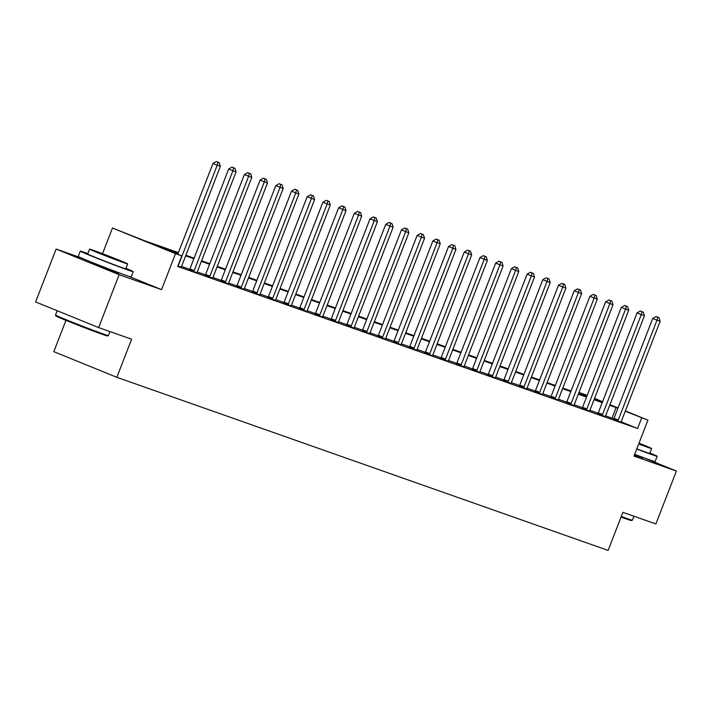 <?xml version="1.0" encoding="UTF-8"?>
<svg xmlns="http://www.w3.org/2000/svg" width="712" height="712" viewBox="0 0 712 712"><rect width="100%" height="100%" fill="white"/><g stroke="black" fill="none" stroke-linecap="round" stroke-linejoin="round"><path stroke-width="1.07" d="M634.365 455.137L642.705 457.763M89.961 261.972L99.057 266.119L118.744 273.132M587.062 395.703L578.99 392.419L587.178 395.409M65.949 320.356L53.809 351.666L116.839 377.307L608.128 550.421L622.902 512.328L655.877 523.952L676.4 471.05L642.847 457.398M116.839 377.307L131.613 339.215L98.63 327.591L35.6 301.95L56.123 249.049L119.144 274.69L161.553 289.633L175.508 253.659L112.478 228.018L144.314 240.629L178.383 252.635M81.177 257.877L56.123 249.049M102.528 253.686L112.478 228.018M98.63 327.591L119.144 274.69M178.169 253.205L156.24 245.48L181.791 255.875L177.689 266.457L637.56 428.499L621.202 421.842M613.762 418.816L605.609 415.853M598.098 413.2L589.91 410.317M582.398 407.673L574.201 404.781M566.69 402.138L558.493 399.245M550.981 396.602L542.784 393.709M535.273 391.066L527.085 388.182M519.573 385.53L511.376 382.647M503.865 379.994L495.668 377.111M488.156 374.468L479.968 371.575M472.457 368.932L464.26 366.039M456.748 363.396L448.551 360.503M441.04 357.86L432.843 354.977M425.331 352.324L417.143 349.441M409.631 346.788L401.435 343.905M393.923 341.253L385.726 338.369M378.214 335.726L370.017 332.833M362.506 330.19L354.318 327.298M346.806 324.654L338.609 321.771M331.098 319.118L322.901 316.235M315.389 313.583L307.192 310.699M299.681 308.047L291.493 305.163M283.981 302.52L275.784 299.627M268.273 296.984L260.076 294.092M252.564 291.448L244.376 288.556M236.865 285.913L228.668 283.029M221.156 280.377L212.959 277.493M205.448 274.841L197.251 271.957M189.739 269.314L181.551 266.422M177.831 266.065L181.382 267.205M189.365 269.892L197.09 272.74M205.074 275.428L212.799 278.276M220.782 280.964L228.507 283.812M236.482 286.5L244.207 289.339M252.19 292.036L259.916 294.875M267.899 297.572L275.624 300.411M283.607 303.107L291.333 305.946M299.307 308.634L307.032 311.482M315.015 314.17L322.741 317.018M330.724 319.706L338.449 322.554M346.433 325.242L354.149 328.081M362.132 330.777L369.857 333.617M377.841 336.313L385.566 339.152M393.549 341.84L401.274 344.688M409.258 347.376L416.974 350.224M424.957 352.912L432.682 355.76M440.666 358.447L448.391 361.287M456.374 363.983L464.099 366.822M472.074 369.519L479.799 372.358M487.782 375.055L495.507 377.894M503.491 380.582L511.216 383.43M519.199 386.118L526.924 388.966M534.899 391.653L542.624 394.501M550.607 397.189L558.333 400.028M566.316 402.725L574.041 405.564M582.024 408.261L589.741 411.1M597.724 413.788L605.449 416.636M613.433 419.323L621.158 422.172M625.358 410.949L647.947 420.133L633.991 456.107L676.4 471.05M647.947 420.133L625.243 411.242M637.56 428.499L641.663 417.917M181.791 255.875L175.508 253.659M594.52 398.4L602.601 401.684M609.944 404.674L618.016 407.958M602.486 401.977L594.404 398.693M185.868 255.27L194.091 258.171M201.576 260.806L209.8 263.698M217.276 266.332L225.508 269.234M232.984 271.868L241.208 274.77M248.693 277.404L256.916 280.305M264.401 282.94L272.625 285.841M280.101 288.476L288.333 291.377M295.809 294.012L304.033 296.904M311.518 299.547L319.741 302.44M327.217 305.074L335.45 307.976M342.926 310.61L351.158 313.511M358.634 316.146L366.858 319.047M374.343 321.682L382.567 324.583M390.043 327.217L398.275 330.11M405.751 332.753L413.983 335.646M421.459 338.28L429.683 341.182M437.168 343.816L445.392 346.717M452.868 349.352L461.1 352.253M468.576 354.887L476.8 357.789M484.285 360.423L492.508 363.325M499.993 365.959L508.217 368.852M515.693 371.495L523.925 374.387M531.401 377.022L539.625 379.923M547.11 382.558L555.333 385.459M562.809 388.093L571.042 390.995M578.518 393.629L586.75 396.531M594.226 399.165L602.45 402.058M617.9 408.252L609.712 405.27M602.227 402.636L594.004 399.735M586.528 397.1L578.295 394.199M570.819 391.564L562.596 388.663M555.111 386.029L546.887 383.127M539.402 380.493L531.179 377.6M523.703 374.957L515.47 372.065M507.994 369.43L499.771 366.529M492.286 363.894L484.062 360.993M476.586 358.358L468.354 355.457M460.878 352.823L452.645 349.921M445.169 347.287L436.945 344.385M429.461 341.751L421.237 338.859M413.761 336.224L405.529 333.323M398.053 330.688L389.82 327.787M382.344 325.153L374.12 322.251M366.635 319.617L358.412 316.715M350.936 314.081L342.703 311.18M335.227 308.545L327.004 305.653M319.519 303.009L311.295 300.117M303.81 297.483L295.587 294.581M288.111 291.947L279.878 289.045M272.402 286.411L264.179 283.51M256.694 280.875L248.47 277.974M240.994 275.339L232.762 272.447M225.286 269.803L217.053 266.911M209.577 264.277L201.354 261.375M193.869 258.741L185.645 255.839M612.009 418.104L616.111 407.522M161.553 289.633L128.783 276.3M177.92 266.092L178.089 265.852A2.269 1.335 112.1 0 0 178.49 265.095L217.222 165.211L220.364 166.323L181.622 266.199A2.269 1.335 112.1 0 0 181.409 267.018L181.373 267.312M177.769 254.237L212.968 163.475L217.222 165.211L217.961 162.274L219.216 162.719L216.252 161.58L217.961 162.274M216.252 161.58L212.968 163.475M220.364 166.323L219.216 162.719M193.628 271.628L193.798 271.388A2.269 1.335 112.1 0 0 194.189 270.622L232.931 170.746L236.072 171.85L197.331 271.735A2.269 1.335 112.1 0 0 197.117 272.554L197.073 272.847M189.312 269.982L189.534 269.652A2.269 1.335 112.1 0 0 189.935 268.896L228.677 169.011L232.931 170.746L233.661 167.81L234.924 168.255L231.961 167.115L233.661 167.81M231.961 167.115L228.677 169.011M236.072 171.85L234.924 168.255M209.328 277.164L209.497 276.915A2.269 1.335 112.1 0 0 209.898 276.158L248.639 176.282L251.781 177.386L213.039 277.271A2.269 1.335 112.1 0 0 212.826 278.089L212.781 278.383M205.011 275.517L205.243 275.188A2.269 1.335 112.1 0 0 205.635 274.432L244.376 174.547L248.639 176.282L249.369 173.345L250.624 173.781L247.669 172.651L249.369 173.345M247.669 172.651L244.376 174.547M251.781 177.386L250.624 173.781M225.036 282.7L225.206 282.45A2.269 1.335 112.1 0 0 225.606 281.694L264.348 181.818L267.49 182.922L228.748 282.798A2.269 1.335 112.1 0 0 228.525 283.625L228.49 283.91M220.72 281.053L220.951 280.724A2.269 1.335 112.1 0 0 221.343 279.958L260.085 180.083L264.348 181.818L265.078 178.881L266.332 179.317L263.369 178.187L265.078 178.881M263.369 178.187L260.085 180.083M267.49 182.922L266.332 179.317M240.745 288.235L240.914 287.986A2.269 1.335 112.1 0 0 241.306 287.23L280.047 187.354L283.189 188.458L244.447 288.333A2.269 1.335 112.1 0 0 244.234 289.161L244.198 289.446M236.428 286.589L236.651 286.251A2.269 1.335 112.1 0 0 237.052 285.494L275.793 185.618L280.047 187.354L280.786 184.408L282.041 184.853L279.077 183.714L280.786 184.408M279.077 183.714L275.793 185.618M283.189 188.458L282.041 184.853M108.402 335.566L107.521 335.957A27.697 0.623 -158.8 0 1 102.492 334.382A27.697 0.623 -158.8 0 1 73.808 323.506A27.697 0.623 -158.8 0 1 55.892 315.923L55.5 315.042A28.382 0.641 21.2 0 0 73.861 322.812A28.382 0.641 21.2 0 0 103.249 333.955A28.382 0.641 21.2 0 0 108.402 335.566A28.382 0.641 21.2 0 0 108.411 335.557L109.951 331.587M57.165 310.726L55.5 315.033A28.382 0.641 21.2 0 0 55.5 315.042M87.852 253.579A28.382 0.641 21.2 0 0 85.449 252.724A28.382 0.641 21.2 0 0 80.287 251.122A28.382 0.641 21.2 0 0 98.363 258.794A28.382 0.641 21.2 0 0 128.035 270.053A28.382 0.641 21.2 0 0 133.197 271.646A28.382 0.641 21.2 0 0 125.953 268.362M80.287 251.122L78.231 256.418A28.382 0.641 21.2 0 0 96.316 264.081A28.382 0.641 21.2 0 0 125.988 275.339A28.382 0.641 21.2 0 0 131.15 276.941L133.197 271.646M127.679 263.912L125.793 268.771A20.434 0.463 -158.8 0 1 122.072 267.623A20.434 0.463 -158.8 0 1 100.712 259.515A20.434 0.463 -158.8 0 1 87.692 253.997L89.579 249.129A20.434 0.463 21.2 0 0 102.599 254.656A20.434 0.463 21.2 0 0 123.959 262.755A20.434 0.463 21.2 0 0 127.679 263.912A20.434 0.463 21.2 0 0 114.659 258.385A20.434 0.463 21.2 0 0 93.299 250.286A20.434 0.463 21.2 0 0 89.579 249.129M118.512 260.539L96.351 251.754L118.512 260.539M621.3 516.449A28.382 0.641 21.2 0 0 627.21 518.585A28.382 0.641 21.2 0 0 632.363 520.196L631.482 520.579A27.697 0.623 -158.8 0 1 626.444 519.012A27.697 0.623 -158.8 0 1 621.06 517.063M636.742 449.023A28.382 0.641 21.2 0 0 651.996 454.674A28.382 0.641 21.2 0 0 657.158 456.276A28.382 0.641 21.2 0 0 649.914 452.992M634.686 454.318A28.382 0.641 21.2 0 0 649.94 459.97A28.382 0.641 21.2 0 0 655.102 461.563L657.158 456.276M638.7 443.985A20.434 0.463 21.2 0 0 647.92 447.385A20.434 0.463 21.2 0 0 651.64 448.533L649.753 453.402A20.434 0.463 -158.8 0 1 646.033 452.253A20.434 0.463 -158.8 0 1 636.804 448.854M638.762 443.816L644.867 445.908L638.949 443.336M632.363 520.196A28.382 0.641 21.2 0 0 632.372 520.178L633.911 516.209M651.64 448.533A20.434 0.463 21.2 0 0 639.011 443.167M256.453 293.771L256.623 293.522A2.269 1.335 112.1 0 0 257.014 292.765L295.756 192.881L298.898 193.993L260.156 293.869A2.269 1.335 112.1 0 0 259.942 294.688L259.898 294.982M252.128 292.125L252.36 291.787A2.269 1.335 112.1 0 0 252.76 291.03L291.502 191.154L295.756 192.881L296.486 189.944L297.741 190.389L294.786 189.25L296.486 189.944M294.786 189.25L291.502 191.154M298.898 193.993L297.741 190.389M272.153 299.298L272.322 299.058A2.269 1.335 112.1 0 0 272.723 298.301L311.464 198.417L314.606 199.529L275.864 299.405A2.269 1.335 112.1 0 0 275.651 300.224L275.606 300.517M267.837 297.652L268.068 297.322A2.269 1.335 112.1 0 0 268.46 296.566L307.201 196.69L311.464 198.417L312.194 195.48L313.449 195.925L310.494 194.785L312.194 195.48M310.494 194.785L307.201 196.69M314.606 199.529L313.449 195.925M287.862 304.834L288.031 304.594A2.269 1.335 112.1 0 0 288.431 303.828L327.173 203.952L330.306 205.056L291.573 304.941A2.269 1.335 112.1 0 0 291.35 305.76L291.315 306.053M283.545 303.187L283.776 302.858A2.269 1.335 112.1 0 0 284.168 302.102L322.91 202.217L327.173 203.952L327.903 201.015L329.158 201.46L326.194 200.321L327.903 201.015M326.194 200.321L322.91 202.217M330.306 205.056L329.158 201.46M303.57 310.37L303.739 310.12A2.269 1.335 112.1 0 0 304.131 309.364L342.873 209.488L346.014 210.592L307.272 310.477A2.269 1.335 112.1 0 0 307.059 311.295L307.023 311.589M299.254 308.723L299.476 308.394A2.269 1.335 112.1 0 0 299.877 307.637L338.618 207.753L342.873 209.488L343.602 206.551L344.866 206.987L341.902 205.857L343.602 206.551M341.902 205.857L338.618 207.753M346.014 210.592L344.866 206.987M319.279 315.906L319.439 315.656A2.269 1.335 112.1 0 0 319.839 314.9L358.581 215.024L361.723 216.128L322.981 316.012A2.269 1.335 112.1 0 0 322.767 316.831L322.723 317.125M314.953 314.259L315.185 313.93A2.269 1.335 112.1 0 0 315.585 313.164L354.327 213.288L358.581 215.024L359.311 212.087L360.566 212.523L357.611 211.393L359.311 212.087M357.611 211.393L354.327 213.288M361.723 216.128L360.566 212.523M334.978 321.441L335.147 321.192A2.269 1.335 112.1 0 0 335.548 320.436L374.29 220.56L377.431 221.663L338.69 321.539A2.269 1.335 112.1 0 0 338.476 322.367L338.431 322.652M330.662 319.795L330.893 319.457A2.269 1.335 112.1 0 0 331.285 318.7L370.026 218.824L374.29 220.56L375.019 217.614L376.274 218.059L373.319 216.929L375.019 217.614M373.319 216.929L370.026 218.824M377.431 221.663L376.274 218.059M350.687 326.977L350.856 326.728A2.269 1.335 112.1 0 0 351.256 325.971L389.989 226.087L393.131 227.199L354.398 327.075A2.269 1.335 112.1 0 0 354.175 327.903L354.14 328.188M346.37 325.331L346.593 324.992A2.269 1.335 112.1 0 0 346.993 324.236L385.735 224.36L389.989 226.087L390.728 223.15L391.983 223.595L389.019 222.456L390.728 223.15M389.019 222.456L385.735 224.36M393.131 227.199L391.983 223.595M366.395 332.504L366.564 332.264A2.269 1.335 112.1 0 0 366.956 331.507L405.698 231.623L408.839 232.735L370.098 332.611A2.269 1.335 112.1 0 0 369.884 333.43L369.848 333.723M362.079 330.866L362.301 330.528A2.269 1.335 112.1 0 0 362.702 329.772L401.443 229.896L405.698 231.623L406.427 228.685L407.691 229.13L404.728 227.991L406.427 228.685M404.728 227.991L401.443 229.896M408.839 232.735L407.691 229.13M382.104 338.04L382.264 337.8A2.269 1.335 112.1 0 0 382.664 337.043L421.406 237.158L424.548 238.262L385.806 338.147A2.269 1.335 112.1 0 0 385.593 338.965L385.548 339.259M377.778 336.393L378.01 336.064A2.269 1.335 112.1 0 0 378.41 335.308L417.143 235.423L421.406 237.158L422.136 234.221L423.391 234.666L420.436 233.527L422.136 234.221M420.436 233.527L417.143 235.423M424.548 238.262L423.391 234.666M397.803 343.576L397.972 343.335A2.269 1.335 112.1 0 0 398.373 342.57L437.115 242.694L440.256 243.798L401.515 343.682A2.269 1.335 112.1 0 0 401.301 344.501L401.257 344.795M393.487 341.929L393.718 341.6A2.269 1.335 112.1 0 0 394.11 340.843L432.852 240.959L437.115 242.694L437.844 239.757L439.099 240.202L436.144 239.063L437.844 239.757M436.144 239.063L432.852 240.959M440.256 243.798L439.099 240.202M413.512 349.111L413.681 348.862A2.269 1.335 112.1 0 0 414.081 348.106L452.814 248.23L455.956 249.333L417.214 349.218A2.269 1.335 112.1 0 0 417.001 350.037L416.965 350.331M409.195 347.465L409.418 347.136A2.269 1.335 112.1 0 0 409.818 346.379L448.56 246.494L452.814 248.23L453.553 245.293L454.808 245.729L451.844 244.599L453.553 245.293M451.844 244.599L448.56 246.494M455.956 249.333L454.808 245.729M429.22 354.647L429.389 354.398A2.269 1.335 112.1 0 0 429.781 353.642L468.523 253.766L471.664 254.869L432.923 354.745A2.269 1.335 112.1 0 0 432.709 355.573L432.665 355.858M424.904 353.001L425.126 352.671A2.269 1.335 112.1 0 0 425.527 351.906L464.268 252.03L468.523 253.766L469.252 250.82L470.516 251.265L467.553 250.135L469.252 250.82M467.553 250.135L464.268 252.03M471.664 254.869L470.516 251.265M444.92 360.183L445.089 359.934A2.269 1.335 112.1 0 0 445.49 359.177L484.231 259.302L487.373 260.405L448.631 360.281A2.269 1.335 112.1 0 0 448.418 361.109L448.373 361.393M440.603 358.537L440.835 358.198A2.269 1.335 112.1 0 0 441.235 357.442L479.968 257.566L484.231 259.302L484.961 256.356L486.216 256.801L483.261 255.661L484.961 256.356M483.261 255.661L479.968 257.566M487.373 260.405L486.216 256.801M460.628 365.71L460.798 365.47A2.269 1.335 112.1 0 0 461.198 364.713L499.94 264.828L503.081 265.941L464.34 365.817A2.269 1.335 112.1 0 0 464.117 366.635L464.082 366.929M456.312 364.072L456.543 363.734A2.269 1.335 112.1 0 0 456.935 362.978L495.677 263.102L499.94 264.828L500.669 261.891L501.924 262.336L498.961 261.197L500.669 261.891M498.961 261.197L495.677 263.102M503.081 265.941L501.924 262.336M476.337 371.246L476.506 371.005A2.269 1.335 112.1 0 0 476.898 370.249L515.639 270.364L518.781 271.477L480.039 371.353A2.269 1.335 112.1 0 0 479.826 372.171L479.79 372.465M472.02 369.599L472.243 369.27A2.269 1.335 112.1 0 0 472.643 368.513L511.385 268.638L515.639 270.364L516.378 267.427L517.633 267.872L514.669 266.733L516.378 267.427M514.669 266.733L511.385 268.638M518.781 271.477L517.633 267.872M492.045 376.782L492.214 376.541A2.269 1.335 112.1 0 0 492.606 375.776L531.348 275.9L534.49 277.004L495.748 376.888A2.269 1.335 112.1 0 0 495.534 377.707L495.49 378.001M487.72 375.135L487.951 374.806A2.269 1.335 112.1 0 0 488.352 374.049L527.094 274.165L531.348 275.9L532.078 272.963L533.332 273.408L530.378 272.269L532.078 272.963M530.378 272.269L527.094 274.165M534.49 277.004L533.332 273.408M507.745 382.317L507.914 382.068A2.269 1.335 112.1 0 0 508.315 381.312L547.056 281.436L550.198 282.539L511.456 382.424A2.269 1.335 112.1 0 0 511.243 383.243L511.198 383.537M503.428 380.671L503.66 380.342A2.269 1.335 112.1 0 0 504.052 379.585L542.793 279.7L547.056 281.436L547.786 278.499L549.041 278.935L546.086 277.805L547.786 278.499M546.086 277.805L542.793 279.7M550.198 282.539L549.041 278.935M523.453 387.853L523.623 387.604A2.269 1.335 112.1 0 0 524.023 386.847L562.765 286.972L565.898 288.075L527.165 387.951A2.269 1.335 112.1 0 0 526.942 388.779L526.907 389.072M519.137 386.207L519.368 385.877A2.269 1.335 112.1 0 0 519.76 385.112L558.502 285.236L562.765 286.972L563.495 284.035L564.75 284.471L561.786 283.34L563.495 284.035M561.786 283.34L558.502 285.236M565.898 288.075L564.75 284.471M539.162 393.389L539.331 393.14A2.269 1.335 112.1 0 0 539.723 392.383L578.464 292.507L581.606 293.611L542.864 393.487A2.269 1.335 112.1 0 0 542.651 394.315L542.615 394.599M534.846 391.742L535.068 391.404A2.269 1.335 112.1 0 0 535.468 390.648L574.21 290.772L578.464 292.507L579.203 289.562L580.458 290.007L577.494 288.876L579.203 289.562M577.494 288.876L574.21 290.772M581.606 293.611L580.458 290.007M554.87 398.925L555.031 398.675A2.269 1.335 112.1 0 0 555.431 397.919L594.173 298.034L597.315 299.147L558.573 399.023A2.269 1.335 112.1 0 0 558.359 399.85L558.315 400.135M550.545 397.278L550.777 396.94A2.269 1.335 112.1 0 0 551.177 396.183L589.919 296.308L594.173 298.034L594.903 295.097L596.158 295.542L593.203 294.403L594.903 295.097M593.203 294.403L589.919 296.308M597.315 299.147L596.158 295.542M570.57 404.452L570.739 404.211A2.269 1.335 112.1 0 0 571.14 403.455L609.881 303.57L613.023 304.683L574.281 404.558A2.269 1.335 112.1 0 0 574.068 405.377L574.023 405.671M566.254 402.814L566.485 402.476A2.269 1.335 112.1 0 0 566.877 401.719L605.618 301.844L609.881 303.57L610.611 300.633L611.866 301.078L608.911 299.939L610.611 300.633M608.911 299.939L605.618 301.844M613.023 304.683L611.866 301.078M586.279 409.987L586.448 409.747A2.269 1.335 112.1 0 0 586.848 408.982L625.581 309.106L628.723 310.209L589.99 410.094A2.269 1.335 112.1 0 0 589.767 410.913L589.732 411.207M581.962 408.341L582.185 408.012A2.269 1.335 112.1 0 0 582.585 407.255L621.327 307.37L625.581 309.106L626.32 306.169L627.575 306.614L624.611 305.475L626.32 306.169M624.611 305.475L621.327 307.37M628.723 310.209L627.575 306.614M601.987 415.523L602.156 415.283A2.269 1.335 112.1 0 0 602.548 414.517L641.289 314.642L644.431 315.745L605.689 415.63A2.269 1.335 112.1 0 0 605.476 416.449L605.44 416.743M597.671 413.877L597.893 413.547A2.269 1.335 112.1 0 0 598.294 412.791L637.035 312.906L641.289 314.642L642.019 311.705L643.283 312.15L640.319 311.01L642.019 311.705M640.319 311.01L637.035 312.906M644.431 315.745L643.283 312.15M617.696 421.059L617.856 420.81A2.269 1.335 112.1 0 0 618.256 420.053L656.998 320.178L660.14 321.281L621.398 421.166A2.269 1.335 112.1 0 0 621.184 421.985L621.14 422.278M613.37 419.413L613.602 419.083A2.269 1.335 112.1 0 0 614.002 418.327L652.735 318.442L656.998 320.178L657.728 317.24L658.983 317.677L656.028 316.546L657.728 317.24M656.028 316.546L652.735 318.442M660.14 321.281L658.983 317.677M193.798 271.388L189.534 269.652M194.189 270.622L189.935 268.896M209.497 276.915L205.243 275.188M209.898 276.158L205.635 274.432M225.206 282.45L220.951 280.724M225.606 281.694L221.343 279.958M240.914 287.986L236.651 286.251M241.306 287.23L237.052 285.494M256.623 293.522L252.36 291.787M257.014 292.765L252.76 291.03M272.322 299.058L268.068 297.322M272.723 298.301L268.46 296.566M288.031 304.594L283.776 302.858M288.431 303.828L284.168 302.102M303.739 310.12L299.476 308.394M304.131 309.364L299.877 307.637M319.439 315.656L315.185 313.93M319.839 314.9L315.585 313.164M335.147 321.192L330.893 319.457M335.548 320.436L331.285 318.7M350.856 326.728L346.593 324.992M351.256 325.971L346.993 324.236M366.564 332.264L362.301 330.528M366.956 331.507L362.702 329.772M382.264 337.8L378.01 336.064M382.664 337.043L378.41 335.308M397.972 343.335L393.718 341.6M398.373 342.57L394.11 340.843M413.681 348.862L409.418 347.136M414.081 348.106L409.818 346.379M429.389 354.398L425.126 352.671M429.781 353.642L425.527 351.906M445.089 359.934L440.835 358.198M445.49 359.177L441.235 357.442M460.798 365.47L456.543 363.734M461.198 364.713L456.935 362.978M476.506 371.005L472.243 369.27M476.898 370.249L472.643 368.513M492.214 376.541L487.951 374.806M492.606 375.776L488.352 374.049M507.914 382.068L503.66 380.342M508.315 381.312L504.052 379.585M523.623 387.604L519.368 385.877M524.023 386.847L519.76 385.112M539.331 393.14L535.068 391.404M539.723 392.383L535.468 390.648M555.031 398.675L550.777 396.94M555.431 397.919L551.177 396.183M570.739 404.211L566.485 402.476M571.14 403.455L566.877 401.719M586.448 409.747L582.185 408.012M586.848 408.982L582.585 407.255M602.156 415.283L597.893 413.547M602.548 414.517L598.294 412.791M617.856 420.81L613.602 419.083M618.256 420.053L614.002 418.327M90.104 261.598L89.819 262.336M118.886 272.758L118.601 273.497M642.847 457.389L642.562 458.127"/></g></svg>
